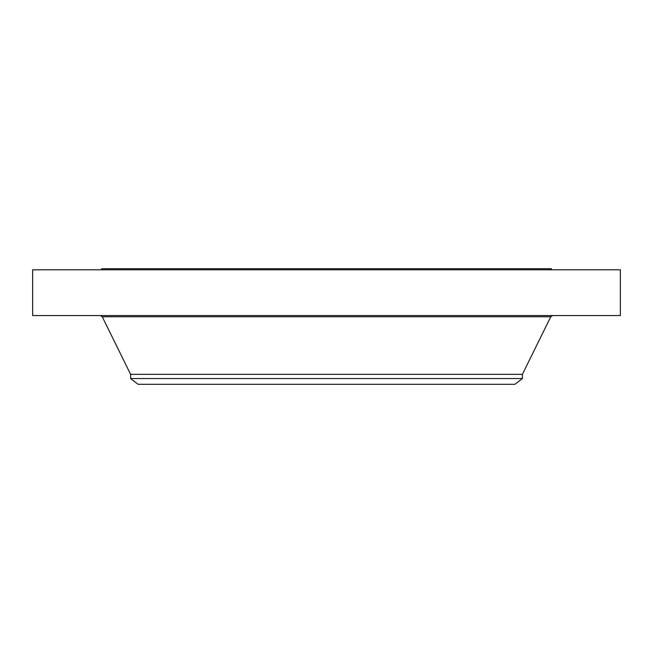 <?xml version="1.0" encoding="UTF-8"?>
<svg xmlns="http://www.w3.org/2000/svg" width="653" height="653" viewBox="0 0 653 653"><rect width="100%" height="100%" fill="white"/><g stroke="black" fill="none" stroke-linecap="round" stroke-linejoin="round"><path stroke-width="0.98" d="M32.65 269.803L620.35 269.803L620.35 315.57L32.65 315.57L32.65 269.803M101.664 269.803L101.664 268.685L551.336 268.685L551.336 269.803M130.6 378.552L522.4 378.552L514.899 384.315L138.101 384.315L130.6 378.552L130.6 374.349L522.4 374.349L550.748 316.762L552.667 315.57M139.505 384.315L416.149 384.315M130.6 374.349L102.252 316.762L550.748 316.762M102.252 316.762L100.333 315.57M522.4 378.552L522.4 374.349"/></g></svg>
